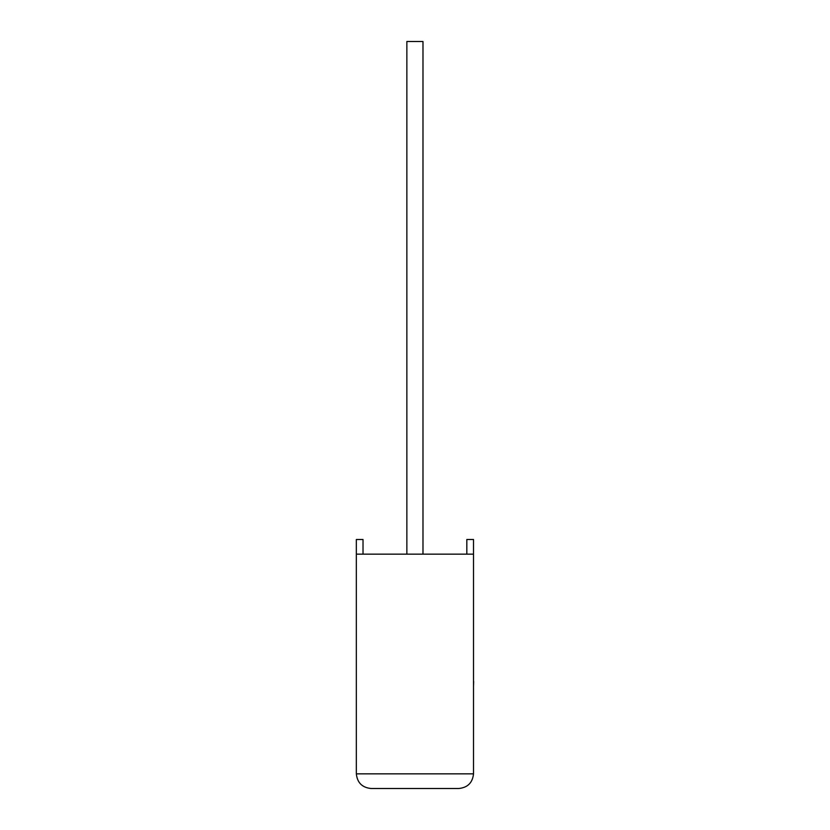 <?xml version="1.0" encoding="UTF-8"?>
<svg xmlns="http://www.w3.org/2000/svg" width="830" height="830" viewBox="0 0 830 830"><rect width="100%" height="100%" fill="white"/><g stroke="black" fill="none" stroke-linecap="round" stroke-linejoin="round"><path stroke-width="1.25" d="M422.978 554.15L422.978 41.5L406.866 41.5L406.866 554.15M473.515 554.15L356.34 554.15L356.34 773.851C357.274 782.69 362.15 787.566 370.989 788.5L458.865 788.5C467.705 787.566 472.581 782.69 473.515 773.851L473.515 539.5L466.834 539.5L466.834 554.15M356.34 554.15L356.34 539.5L363.021 539.5L363.021 554.15M458.865 788.5C467.705 787.566 472.581 782.69 473.515 773.851L356.34 773.851C357.274 782.69 362.15 787.566 370.989 788.5M473.515 681.43L473.515 660.14M473.66 681.43L473.515 686.524"/></g></svg>
